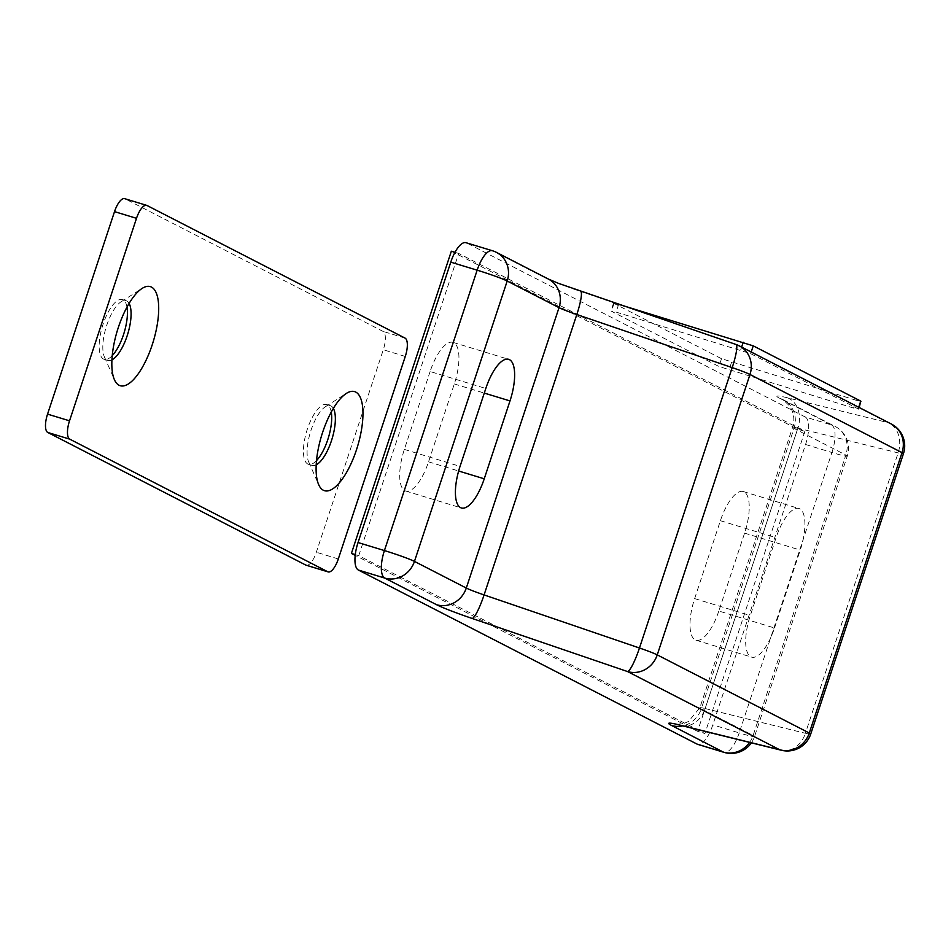 <?xml version="1.0" encoding="UTF-8"?>
<svg xmlns="http://www.w3.org/2000/svg" width="951" height="951" viewBox="0 0 951 951"><rect width="100%" height="100%" fill="white"/><g stroke="black" fill="none" stroke-linecap="round" stroke-linejoin="round"><path stroke-width="0.71" stroke-dasharray="4.75 3.57" d="M735.967 344.464A24.655 3.923 -71.1 0 0 735.729 344.428L887.77 422.565L787.535 397.815A49.309 3.008 -161.7 0 0 779.761 398.362L831.59 424.99L805.212 416.966A24.655 8.939 -73.1 0 1 805.556 444.474L712.822 724.864A24.655 8.939 -73.1 0 1 697.57 744.312M466.014 242.707A24.655 8.939 -73.1 0 1 466.561 242.921L492.939 250.957L544.768 277.597A49.309 3.008 -161.7 0 0 580.348 291.339L735.729 344.428A24.655 22.931 -62.8 0 1 739.272 345.867M805.212 416.966L466.561 242.921M358.729 555.657L458.679 253.453L804.855 431.362L704.917 733.554L358.729 555.657L355.282 554.599M853.534 408.038L718.956 366.492L611.445 311.239L616.082 312.094L750.66 353.641L858.171 408.894L853.534 408.038L856.114 400.252L721.524 358.705L614.025 303.452L617.08 303.833M774.506 627.981L800.267 550.094A36.982 13.409 106.9 0 0 798.947 508.5A36.982 13.409 106.9 0 0 776.075 537.66L750.315 615.547A36.982 13.409 106.9 0 0 751.647 657.141A36.982 13.409 106.9 0 0 774.506 627.981L718.825 611.018L744.585 533.131A36.982 13.409 106.9 0 0 743.266 491.536A36.982 13.409 106.9 0 0 720.394 520.708L694.634 598.595A36.982 13.409 106.9 0 0 695.954 640.189A36.982 13.409 106.9 0 0 718.825 611.018M861.226 401.453L856.114 400.252M454.97 252.324L458.679 253.453M451.345 251.219L797.532 429.127L804.855 431.362M797.532 429.127L697.582 731.331L704.917 733.554M697.582 731.331L355.187 555.36M430.114 371.52L404.353 449.407A36.982 13.409 106.9 0 0 405.673 491.013A36.982 13.409 106.9 0 0 428.544 461.841L454.305 383.954A36.982 13.409 106.9 0 0 452.985 342.36A36.982 13.409 106.9 0 0 430.114 371.52L485.806 388.483M891.313 424.003A24.655 22.931 -62.8 0 0 887.77 422.565A24.655 19.329 -76.1 0 1 898.136 452.89L805.402 733.292L705.178 708.543L797.901 428.152L898.136 452.89A24.655 1.51 -161.7 0 0 903.45 453.675M781.401 750.256A24.655 19.329 103.9 0 0 805.402 733.292A24.655 1.51 18.3 0 0 810.716 734.065M333.373 408.407A31.228 11.329 106.9 0 0 330.318 405.661A31.228 11.329 106.9 0 0 325.385 406.731A31.228 11.329 106.9 0 0 311.013 430.292A31.228 11.329 106.9 0 0 308.623 461.782A31.228 11.329 106.9 0 0 312.118 465.419A31.228 11.329 106.9 0 0 316.184 464.849M129.11 303.428A31.228 11.329 106.9 0 0 126.055 300.682A31.228 11.329 106.9 0 0 121.122 301.752A31.228 11.329 106.9 0 0 106.738 325.313A31.228 11.329 106.9 0 0 104.36 356.803A31.228 11.329 106.9 0 0 107.855 360.441A31.228 11.329 106.9 0 0 111.921 359.87M331.269 412.092A31.228 11.329 106.9 0 0 326.657 404.544A31.228 11.329 106.9 0 0 307.339 429.174A31.228 11.329 106.9 0 0 308.457 464.302A31.228 11.329 106.9 0 0 316.493 460.605M126.994 307.114A31.228 11.329 106.9 0 0 122.382 299.577A31.228 11.329 106.9 0 0 103.077 324.196A31.228 11.329 106.9 0 0 104.194 359.323A31.228 11.329 106.9 0 0 112.23 355.638M306.163 565.215A16.44 5.956 106.9 0 0 316.326 552.258L383.301 349.742A16.44 5.956 106.9 0 0 383.075 331.412L125.045 198.807L147.036 205.499M805.556 444.474L831.935 452.51L739.2 732.9L712.822 724.864M749.602 742.41A24.655 22.931 -62.8 0 0 753.121 735.444L845.855 455.053L794.014 428.414L701.291 708.816L753.121 735.444A24.655 1.51 -161.7 0 1 754.547 736.49A24.655 1.51 -161.7 0 1 739.2 732.9A24.655 8.939 -73.1 0 1 723.949 752.336M858.717 407.254L858.171 408.894M731.545 362.319L728.965 370.105M721.524 358.705L718.956 366.492M614.025 303.452L611.445 311.239M618.637 304.368L616.082 312.094M741.625 347.079L740.651 350.027M751.207 352.001L750.66 353.641M404.353 449.407L460.046 466.37M428.544 461.841L458.632 471.007M454.305 383.954L484.285 393.084M694.634 598.595L750.315 615.547M720.394 520.708L776.075 537.66M744.585 533.131L800.267 550.094M681.166 725.506A24.655 19.329 103.9 0 0 705.178 708.543A24.655 1.51 -161.7 0 0 699.865 707.758A24.655 1.51 -161.7 0 0 701.291 708.816A24.655 22.931 -62.8 0 1 682.747 725.898M779.761 398.362A24.655 22.931 117.2 0 1 783.303 399.789A24.655 22.931 117.2 0 1 794.014 428.414A24.655 1.51 18.3 0 1 792.587 427.368A24.655 1.51 18.3 0 1 797.901 428.152A24.655 19.329 -76.1 0 0 787.535 397.815M492.392 250.731A24.655 8.939 -73.1 0 1 492.939 250.957A24.655 22.931 -62.8 0 1 496.481 252.395M751.373 742.85A24.655 24.655 0 0 0 754.547 736.49L847.282 456.1A24.655 24.655 0 0 0 835.133 426.428A24.655 22.931 117.2 0 0 831.59 424.99A24.655 8.939 -73.1 0 1 831.935 452.51A24.655 1.51 -161.7 0 0 847.282 456.1A24.655 1.51 -161.7 0 0 845.855 455.053A24.655 22.931 117.2 0 0 835.133 426.428L783.113 399.693L789.58 405.946L791.636 409.572C794.192 415.337 794.513 421.269 792.587 427.368L699.865 707.758L688.476 721.476L684.672 723.164L677.171 724.412M548.311 279.023A24.655 22.931 -62.8 0 0 544.768 277.597M338.306 558.95L316.326 552.258M405.281 356.447L383.301 349.742M405.055 338.104L383.075 331.412M859.228 407.504L858.646 409.239M613.538 303.107L610.97 310.894M405.673 491.013L461.366 507.965M452.985 342.36L508.666 359.323M695.954 640.189L751.647 657.141M743.266 491.536L798.947 508.5M325.385 406.731L346.449 393.357M121.122 301.752L142.174 288.379M330.318 405.661L326.657 404.544M126.055 300.682L122.382 299.577M107.855 360.441L104.194 359.323M312.118 465.419L308.457 464.302M104.36 356.803L114.393 379.651M308.623 461.782L318.656 484.618"/><path stroke-width="1.43" d="M697.035 744.086L723.414 752.122A24.655 8.939 -73.1 0 0 723.949 752.336L697.57 744.312A24.655 8.939 -73.1 0 1 697.035 744.086L358.372 570.041A24.655 8.939 -73.1 0 1 358.04 542.534L384.418 550.57L477.152 270.179L450.774 262.143L358.04 542.534M450.774 262.143A24.655 8.939 -73.1 0 1 466.014 242.707L492.392 250.731A24.655 8.939 -73.1 0 0 477.152 270.179A24.655 1.51 -161.7 0 1 507.192 281.021L414.458 561.411L466.299 588.039L559.022 307.649L507.192 281.021A24.655 22.931 -62.8 0 0 496.481 252.395A24.655 24.655 0 0 0 492.392 250.731M484.237 478.805L509.998 400.918A36.982 13.409 106.9 0 0 508.666 359.323A36.982 13.409 106.9 0 0 485.806 388.483L460.046 466.37A36.982 13.409 106.9 0 0 461.366 507.965A36.982 13.409 106.9 0 0 484.237 478.805L458.632 471.007M617.08 303.833L753.24 345.855L860.75 401.096L859.228 407.504M355.187 555.36L351.406 553.423L451.345 251.219L454.97 252.324M351.406 553.423L355.282 554.599M749.602 742.41A24.655 22.931 -62.8 0 1 723.414 752.122L671.584 725.482A49.309 3.008 18.3 0 1 679.347 724.935L779.582 749.685A24.655 22.931 -62.8 0 0 809.289 733.019A24.655 1.51 18.3 0 1 810.716 734.065L903.45 453.675A24.655 1.51 -161.7 0 0 902.023 452.628A24.655 22.931 -62.8 0 0 891.313 424.003L739.272 345.867A24.655 22.931 -62.8 0 1 749.982 374.492L657.248 654.882L809.289 733.019L902.023 452.628L749.982 374.492A24.655 1.51 -161.7 0 0 732.199 367.621L576.817 314.519L484.083 594.922L639.464 648.011L732.199 367.621A24.655 3.923 -71.1 0 0 735.967 344.464L558.534 283.374L548.311 279.023L496.481 252.395M472.16 618.459A49.309 3.008 18.3 0 1 436.58 604.717A24.655 22.931 117.2 0 0 466.299 588.039A24.655 1.51 -161.7 0 0 484.083 594.922A24.655 3.923 108.9 0 1 472.16 618.459L627.541 671.549A24.655 22.931 -62.8 0 0 657.248 654.882A24.655 1.51 18.3 0 0 639.464 648.011A24.655 3.923 108.9 0 1 627.541 671.549L779.582 749.685A24.655 19.329 103.9 0 0 781.401 750.256L681.166 725.506A24.655 19.329 103.9 0 1 679.347 724.935M322.603 432.42A51.782 18.77 -73.1 0 1 346.449 393.357A51.782 18.77 -73.1 0 1 356.47 449.823A51.782 18.77 -73.1 0 1 318.656 484.618A51.782 18.77 -73.1 0 1 322.603 432.42M316.184 464.849A31.228 11.329 106.9 0 0 331.435 440.788A31.228 11.329 106.9 0 0 333.373 408.407M118.34 327.441A51.782 18.77 -73.1 0 1 142.174 288.379A51.782 18.77 -73.1 0 1 152.208 344.844A51.782 18.77 -73.1 0 1 114.393 379.651A51.782 18.77 -73.1 0 1 118.34 327.441M111.921 359.87A31.228 11.329 106.9 0 0 127.161 335.81A31.228 11.329 106.9 0 0 129.11 303.428M316.493 460.605A31.228 11.329 106.9 0 0 327.774 439.671A31.228 11.329 106.9 0 0 331.269 412.092M112.23 355.638A31.228 11.329 106.9 0 0 123.499 334.693A31.228 11.329 106.9 0 0 126.994 307.114M69.53 420.817A16.44 5.956 106.9 0 0 69.756 439.16L327.786 571.765A16.44 5.956 106.9 0 0 328.143 571.908A16.44 5.956 106.9 0 0 338.306 558.95L405.281 356.447A16.44 5.956 106.9 0 0 405.055 338.104L147.036 205.499A16.44 5.956 106.9 0 0 146.668 205.357A16.44 5.956 106.9 0 0 136.504 218.314L69.53 420.817L47.55 414.125A16.44 5.956 106.9 0 0 47.776 432.467L305.794 565.072A16.44 5.956 106.9 0 0 306.163 565.215L328.143 571.908M125.045 198.807A16.44 5.956 106.9 0 0 124.688 198.664A16.44 5.956 106.9 0 0 114.524 211.621L47.55 414.125M436.58 604.717L384.751 578.077L358.372 570.041M860.75 401.096L858.717 407.254M743.23 342.241L741.625 347.079M753.24 345.855L751.207 352.001M484.285 393.084L509.998 400.918M580.585 291.375A24.655 3.923 -71.1 0 1 576.817 314.519A24.655 1.51 18.3 0 1 559.022 307.649A24.655 22.931 -62.8 0 0 548.311 279.023M384.751 578.077A24.655 8.939 -73.1 0 1 384.418 550.57A24.655 1.51 -161.7 0 1 414.458 561.411A24.655 22.931 117.2 0 1 384.751 578.077M671.584 725.482A24.655 22.931 -62.8 0 0 682.747 725.898M69.756 439.16L47.776 432.467M327.786 571.765L305.794 565.072M136.504 218.314L114.524 211.621M903.45 453.675A24.655 24.655 0 0 0 891.313 424.003M739.272 345.867A24.655 24.655 0 0 0 735.967 344.464M723.949 752.336A24.655 24.655 0 0 0 751.373 742.85M677.171 724.412L681.166 725.506M781.401 750.256A24.655 24.655 0 0 0 810.716 734.065M146.668 205.357L124.688 198.664"/></g></svg>
